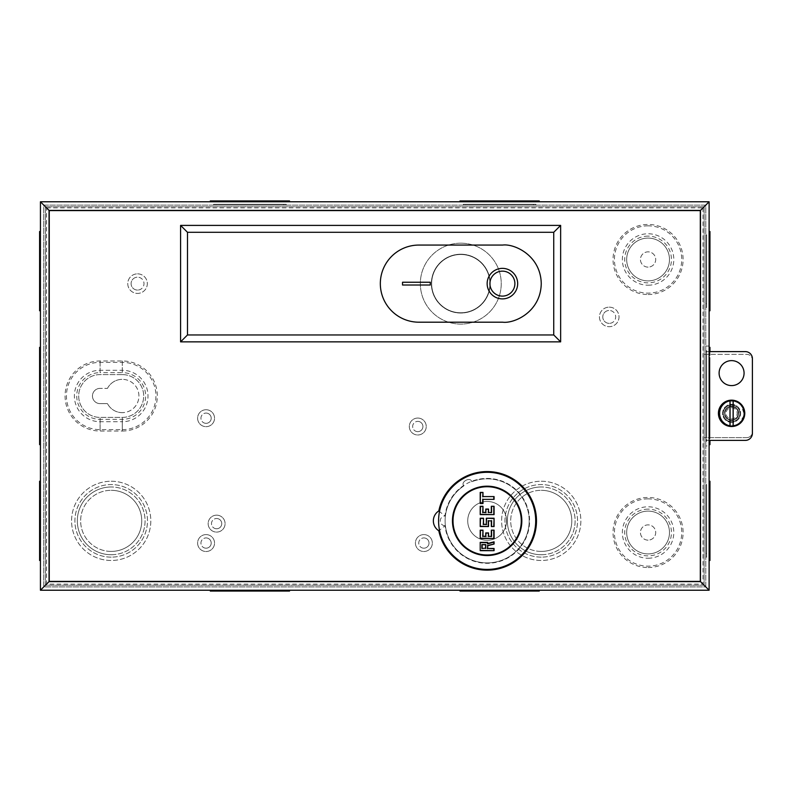 <?xml version="1.0" encoding="UTF-8"?>
<svg xmlns="http://www.w3.org/2000/svg" width="792" height="792" viewBox="0 0 792 792"><rect width="100%" height="100%" fill="white"/><g stroke="black" fill="none" stroke-linecap="round" stroke-linejoin="round"><path stroke-width="0.59" stroke-dasharray="3.96 2.97" d="M521.275 520.859A34.125 34.125 0 0 1 487.149 554.984A34.125 34.125 0 0 1 453.014 520.859A34.125 34.125 0 0 1 487.149 486.733A34.125 34.125 0 0 1 521.275 520.859M487.149 501.435A19.424 19.424 0 0 1 506.573 520.859A19.424 19.424 0 0 1 487.149 540.283A19.424 19.424 0 0 1 467.726 520.859A19.424 19.424 0 0 1 487.149 501.435A19.424 19.424 0 0 1 506.573 520.859A19.424 19.424 0 0 1 487.149 540.283A19.424 19.424 0 0 1 467.726 520.859A19.424 19.424 0 0 1 487.149 501.435M529.185 520.859A42.035 42.035 0 0 1 487.149 562.894A42.035 42.035 0 0 1 445.114 520.859A42.035 42.035 0 0 0 487.149 562.894A42.035 42.035 0 0 0 529.185 520.859A42.035 42.035 0 0 0 471.725 481.754A42.035 42.035 0 0 1 529.185 520.859M445.114 520.859A42.035 42.035 0 0 1 463.855 485.872A42.035 42.035 0 0 0 445.114 520.859M487.149 569.418A48.559 48.559 0 0 0 535.699 520.859A48.559 48.559 0 0 0 487.149 472.299A48.559 48.559 0 0 0 438.59 520.859A48.559 48.559 0 0 0 487.149 569.418M487.149 555.538A34.68 34.68 0 0 1 452.46 520.859A34.68 34.68 0 0 1 487.149 486.179A34.68 34.68 0 0 1 521.829 520.859A34.68 34.68 0 0 1 487.149 555.538M471.725 481.754C470.676 476.348 460.013 481.922 463.855 485.872C460.013 481.922 470.676 476.348 471.725 481.754M460.786 254.212A29.413 29.413 0 0 1 490.198 283.625A29.413 29.413 0 0 1 460.786 313.038A29.413 29.413 0 0 1 431.373 283.625A29.413 29.413 0 0 1 460.786 254.212A29.413 29.413 0 0 1 490.198 283.625A29.413 29.413 0 0 1 460.786 313.038A29.413 29.413 0 0 1 431.373 283.625A29.413 29.413 0 0 1 460.786 254.212M460.786 254.499A29.136 29.136 0 0 1 489.921 283.625A29.136 29.136 0 0 1 460.786 312.761A29.136 29.136 0 0 1 431.65 283.625A29.136 29.136 0 0 1 460.786 254.499A29.136 29.136 0 0 1 489.921 283.625A29.136 29.136 0 0 1 460.786 312.761A29.136 29.136 0 0 1 431.65 283.625A29.136 29.136 0 0 1 460.786 254.499M502.405 298.891A15.256 15.256 0 0 1 487.149 283.625A15.256 15.256 0 0 1 502.405 268.369A15.256 15.256 0 0 1 517.671 283.625A15.256 15.256 0 0 1 502.405 298.891M460.786 243.174A40.451 40.451 0 0 1 501.237 283.625A40.451 40.451 0 0 1 460.786 324.086A40.451 40.451 0 0 1 420.334 283.625A40.451 40.451 0 0 1 460.786 243.174A40.451 40.451 0 0 1 501.237 283.625A40.451 40.451 0 0 1 460.786 324.086A40.451 40.451 0 0 1 420.334 283.625A40.451 40.451 0 0 1 460.786 243.174M502.405 271.141A12.484 12.484 0 0 1 514.889 283.625A12.484 12.484 0 0 1 502.405 296.109A12.484 12.484 0 0 1 489.921 283.625A12.484 12.484 0 0 1 502.405 271.141M502.682 245.065L418.889 245.065A38.57 38.57 0 0 0 380.328 283.625A38.57 38.57 0 0 0 418.889 322.195L502.682 322.195M731.59 420.275A6.94 6.94 0 0 0 738.53 413.345A6.94 6.94 0 0 0 731.59 406.405A6.94 6.94 0 0 1 738.53 413.345A6.94 6.94 0 0 1 731.59 420.275A6.94 6.94 0 0 1 724.65 413.345A6.94 6.94 0 0 1 731.59 406.405A6.94 6.94 0 0 1 738.53 413.345A6.94 6.94 0 0 1 731.59 420.275A6.94 6.94 0 0 1 724.65 413.345A6.94 6.94 0 0 1 731.59 406.405A6.94 6.94 0 0 1 738.53 413.345A6.94 6.94 0 0 1 731.59 420.275A6.94 6.94 0 0 1 724.65 413.345A6.94 6.94 0 0 1 731.59 406.405A6.94 6.94 0 0 0 724.65 413.345A6.94 6.94 0 0 0 731.59 420.275M731.59 406.197A7.148 7.148 0 0 1 738.738 413.345A7.148 7.148 0 0 1 731.59 420.483A7.148 7.148 0 0 1 724.442 413.345A7.148 7.148 0 0 1 731.59 406.197M731.59 419.948A6.603 6.603 0 0 0 738.193 413.345A6.603 6.603 0 0 0 731.59 406.742A6.603 6.603 0 0 1 738.193 413.345A6.603 6.603 0 0 1 731.59 419.948A6.603 6.603 0 0 1 724.987 413.345A6.603 6.603 0 0 1 731.59 406.742A6.603 6.603 0 0 0 724.987 413.345A6.603 6.603 0 0 0 731.59 419.948M731.59 407.791A5.554 5.554 0 0 1 737.144 413.345A5.554 5.554 0 0 1 731.59 418.889A5.554 5.554 0 0 1 726.036 413.345A5.554 5.554 0 0 1 731.59 407.791M731.59 421.641A8.306 8.306 0 0 0 739.896 413.345A8.306 8.306 0 0 0 731.59 405.039A8.306 8.306 0 0 0 723.284 413.345A8.306 8.306 0 0 0 731.59 421.641A8.316 8.316 0 0 1 723.284 413.345C722.809 409.415 725.581 406.642 731.59 405.029C737.599 406.642 740.371 409.415 739.906 413.345A8.316 8.316 0 0 1 731.59 421.651M730.066 426.195L722.462 422.532L718.72 411.899L724.284 402.653L731.59 400.396M733.115 400.485L740.718 404.158L744.46 414.78L738.896 424.037L731.59 426.294M731.59 404.91A8.435 8.435 0 0 0 723.155 413.345A8.435 8.435 0 0 0 731.59 421.78A8.435 8.435 0 0 0 740.025 413.345A8.435 8.435 0 0 0 731.59 404.91M444.975 525.71A4.851 4.851 0 0 1 440.253 520.859A4.851 4.851 0 0 1 444.975 516.008A42.451 42.451 0 0 1 487.149 478.408A42.451 42.451 0 0 1 529.601 520.859A42.451 42.451 0 0 1 487.149 563.31A42.451 42.451 0 0 1 444.975 525.71L438.808 530.779M731.59 422.364A9.019 9.019 0 0 1 722.571 413.345A9.019 9.019 0 0 1 731.59 404.326A9.019 9.019 0 0 1 740.609 413.345A9.019 9.019 0 0 1 731.59 422.364A9.019 9.019 0 0 1 722.571 413.345A9.019 9.019 0 0 1 731.59 404.326A9.019 9.019 0 0 1 740.609 413.345A9.019 9.019 0 0 1 731.59 422.364M731.59 385.595A12.484 12.484 0 0 1 719.106 373.111A12.484 12.484 0 0 1 731.59 360.627A12.484 12.484 0 0 1 744.074 373.111A12.484 12.484 0 0 1 731.59 385.595A12.484 12.484 0 0 1 719.106 373.111A12.484 12.484 0 0 1 731.59 360.627A12.484 12.484 0 0 1 744.074 373.111A12.484 12.484 0 0 1 731.59 385.595A12.484 12.484 0 0 1 719.106 373.111A12.484 12.484 0 0 1 731.59 360.627A12.484 12.484 0 0 1 744.074 373.111A12.484 12.484 0 0 1 731.59 385.595M709.117 445.945L709.117 590.228L40.432 590.228L40.432 201.772L709.117 201.772L709.117 351.608L745.351 351.608A7.049 7.049 0 0 1 752.4 358.657L752.4 433.343A7.049 7.049 0 0 1 745.351 440.392L709.117 440.392L709.117 445.945L705.791 445.945L705.791 586.892L43.758 586.892L43.758 205.108L705.791 205.108L705.791 346.055L709.117 346.055M705.791 445.945L705.791 440.392L709.117 440.392L709.117 351.608L705.791 351.608L705.791 346.055M709.117 440.392L705.791 440.392L705.791 351.608L709.117 351.608M438.808 510.939L444.975 516.008M705.791 586.892L705.791 205.108L43.758 205.108L43.758 586.892L705.791 586.892L43.758 586.892L43.758 205.108L705.791 205.108L705.791 586.892L43.758 586.892L43.758 205.108L705.791 205.108L705.791 586.892M648.074 540.144A7.633 7.633 0 0 1 640.441 532.511A7.633 7.633 0 0 1 648.074 524.878A7.633 7.633 0 0 1 655.707 532.511A7.633 7.633 0 0 1 648.074 540.144A7.633 7.633 0 0 1 640.441 532.511A7.633 7.633 0 0 1 648.074 524.878A7.633 7.633 0 0 1 655.707 532.511A7.633 7.633 0 0 1 648.074 540.144M648.074 267.122A7.633 7.633 0 0 1 640.441 259.489A7.633 7.633 0 0 1 648.074 251.856A7.633 7.633 0 0 1 655.707 259.489A7.633 7.633 0 0 1 648.074 267.122A7.633 7.633 0 0 1 640.441 259.489A7.633 7.633 0 0 1 648.074 251.856A7.633 7.633 0 0 1 655.707 259.489A7.633 7.633 0 0 1 648.074 267.122M732.422 425.829A12.484 12.484 0 0 1 719.938 413.345A12.484 12.484 0 0 1 732.422 400.851A12.484 12.484 0 0 1 744.906 413.345A12.484 12.484 0 0 1 732.422 425.829A12.484 12.484 0 0 1 719.938 413.345A12.484 12.484 0 0 1 732.422 400.851A12.484 12.484 0 0 1 744.906 413.345A12.484 12.484 0 0 1 732.422 425.829M122.285 412.652A16.652 16.652 0 0 1 107.484 403.633A16.652 16.652 0 0 0 138.927 396A16.652 16.652 0 0 0 122.285 379.348A16.652 16.652 0 0 1 138.927 396A16.652 16.652 0 0 1 122.285 412.652M137.541 290.08A6.455 6.455 0 0 1 131.096 283.625A6.455 6.455 0 0 1 137.541 277.18A6.455 6.455 0 0 0 131.096 283.625A6.455 6.455 0 0 0 137.541 290.08A6.455 6.455 0 0 0 143.995 283.625A6.455 6.455 0 0 0 137.541 277.18A6.455 6.455 0 0 1 143.995 283.625A6.455 6.455 0 0 1 137.541 290.08M137.541 273.844A9.781 9.781 0 0 1 147.322 283.625A9.781 9.781 0 0 1 137.541 293.406A9.781 9.781 0 0 1 127.76 283.625A9.781 9.781 0 0 1 137.541 273.844A9.781 9.781 0 0 1 147.322 283.625A9.781 9.781 0 0 1 137.541 293.406A9.781 9.781 0 0 1 127.76 283.625A9.781 9.781 0 0 1 137.541 273.844M206.078 423.334A5.128 5.128 0 0 1 200.94 418.196A5.128 5.128 0 0 1 206.078 413.068A5.128 5.128 0 0 0 200.94 418.196A5.128 5.128 0 0 0 206.078 423.334A5.128 5.128 0 0 0 211.207 418.196A5.128 5.128 0 0 0 206.078 413.068A5.128 5.128 0 0 1 211.207 418.196A5.128 5.128 0 0 1 206.078 423.334M206.078 409.731A8.465 8.465 0 0 1 214.543 418.196A8.465 8.465 0 0 1 206.078 426.66A8.465 8.465 0 0 1 197.614 418.196A8.465 8.465 0 0 1 206.078 409.731A8.465 8.465 0 0 1 214.543 418.196A8.465 8.465 0 0 1 206.078 426.66A8.465 8.465 0 0 1 197.614 418.196A8.465 8.465 0 0 1 206.078 409.731M216.622 528.769A5.128 5.128 0 0 1 211.484 523.631A5.128 5.128 0 0 1 216.622 518.503A5.128 5.128 0 0 0 211.484 523.631A5.128 5.128 0 0 0 216.622 528.769A5.128 5.128 0 0 0 221.75 523.631A5.128 5.128 0 0 0 216.622 518.503A5.128 5.128 0 0 1 221.75 523.631A5.128 5.128 0 0 1 216.622 528.769M216.622 515.166A8.465 8.465 0 0 1 225.086 523.631A8.465 8.465 0 0 1 216.622 532.095A8.465 8.465 0 0 1 208.157 523.631A8.465 8.465 0 0 1 216.622 515.166A8.465 8.465 0 0 1 225.086 523.631A8.465 8.465 0 0 1 216.622 532.095A8.465 8.465 0 0 1 208.157 523.631A8.465 8.465 0 0 1 216.622 515.166M206.078 548.193A5.128 5.128 0 0 1 200.94 543.055A5.128 5.128 0 0 1 206.078 537.926A5.128 5.128 0 0 0 200.94 543.055A5.128 5.128 0 0 0 206.078 548.193A5.128 5.128 0 0 0 211.207 543.055A5.128 5.128 0 0 0 206.078 537.926A5.128 5.128 0 0 1 211.207 543.055A5.128 5.128 0 0 1 206.078 548.193M206.078 534.59A8.465 8.465 0 0 1 214.543 543.055A8.465 8.465 0 0 1 206.078 551.519A8.465 8.465 0 0 1 197.614 543.055A8.465 8.465 0 0 1 206.078 534.59A8.465 8.465 0 0 1 214.543 543.055A8.465 8.465 0 0 1 206.078 551.519A8.465 8.465 0 0 1 197.614 543.055A8.465 8.465 0 0 1 206.078 534.59M417.78 431.65A5.128 5.128 0 0 1 412.652 426.522A5.128 5.128 0 0 1 417.78 421.384A5.128 5.128 0 0 0 412.652 426.522A5.128 5.128 0 0 0 417.78 431.65A5.128 5.128 0 0 0 422.918 426.522A5.128 5.128 0 0 0 417.78 421.384A5.128 5.128 0 0 1 422.918 426.522A5.128 5.128 0 0 1 417.78 431.65M417.78 418.057A8.465 8.465 0 0 1 426.245 426.522A8.465 8.465 0 0 1 417.78 434.986A8.465 8.465 0 0 1 409.315 426.522A8.465 8.465 0 0 1 417.78 418.057A8.465 8.465 0 0 1 426.245 426.522A8.465 8.465 0 0 1 417.78 434.986A8.465 8.465 0 0 1 409.315 426.522A8.465 8.465 0 0 1 417.78 418.057M423.888 548.193A5.128 5.128 0 0 1 418.75 543.055A5.128 5.128 0 0 1 423.888 537.926A5.128 5.128 0 0 0 418.75 543.055A5.128 5.128 0 0 0 423.888 548.193A5.128 5.128 0 0 0 429.017 543.055A5.128 5.128 0 0 0 423.888 537.926A5.128 5.128 0 0 1 429.017 543.055A5.128 5.128 0 0 1 423.888 548.193M423.888 534.59A8.465 8.465 0 0 1 432.343 543.055A8.465 8.465 0 0 1 423.888 551.519A8.465 8.465 0 0 1 415.424 543.055A8.465 8.465 0 0 1 423.888 534.59A8.465 8.465 0 0 1 432.343 543.055A8.465 8.465 0 0 1 423.888 551.519A8.465 8.465 0 0 1 415.424 543.055A8.465 8.465 0 0 1 423.888 534.59M609.226 323.374A6.455 6.455 0 0 1 602.781 316.919A6.455 6.455 0 0 1 609.226 310.474A6.455 6.455 0 0 0 602.781 316.919A6.455 6.455 0 0 0 609.226 323.374A6.455 6.455 0 0 0 615.681 316.919A6.455 6.455 0 0 0 609.226 310.474A6.455 6.455 0 0 1 615.681 316.919A6.455 6.455 0 0 1 609.226 323.374M609.226 307.147A9.781 9.781 0 0 1 619.007 316.919A9.781 9.781 0 0 1 609.226 326.7A9.781 9.781 0 0 1 599.445 316.919A9.781 9.781 0 0 1 609.226 307.147A9.781 9.781 0 0 1 619.007 316.919A9.781 9.781 0 0 1 609.226 326.7A9.781 9.781 0 0 1 599.445 316.919A9.781 9.781 0 0 1 609.226 307.147M216.038 205.108L283.793 205.108L216.038 205.108L216.038 204.277L283.793 204.277L216.038 204.277M283.793 205.108L283.793 204.277M213.632 205.108L286.209 205.108L213.632 205.108L213.632 204.277L286.209 204.277L213.632 204.277M286.209 205.108L286.209 204.277M465.755 205.108L533.511 205.108L465.755 205.108L465.755 204.277L533.511 204.277L465.755 204.277M533.511 205.108L533.511 204.277M463.34 205.108L535.917 205.108L463.34 205.108L463.34 204.277L535.917 204.277L463.34 204.277M535.917 205.108L535.917 204.277M111.197 554.737A33.878 33.878 0 0 0 145.065 520.859A33.878 33.878 0 0 0 111.197 486.981A33.878 33.878 0 0 1 145.065 520.859A33.878 33.878 0 0 1 111.197 554.737A33.878 33.878 0 0 1 77.319 520.859A33.878 33.878 0 0 1 111.197 486.981A33.878 33.878 0 0 0 77.319 520.859A33.878 33.878 0 0 0 111.197 554.737M111.197 557.142A36.293 36.293 0 0 1 74.903 520.859A36.293 36.293 0 0 1 111.197 484.565A36.293 36.293 0 0 1 147.48 520.859A36.293 36.293 0 0 1 111.197 557.142A36.293 36.293 0 0 1 74.903 520.859A36.293 36.293 0 0 1 111.197 484.565A36.293 36.293 0 0 1 147.48 520.859A36.293 36.293 0 0 1 111.197 557.142M541.243 554.737A33.878 33.878 0 0 0 575.121 520.859A33.878 33.878 0 0 0 541.243 486.981A33.878 33.878 0 0 1 575.121 520.859A33.878 33.878 0 0 1 541.243 554.737A33.878 33.878 0 0 1 507.365 520.859A33.878 33.878 0 0 1 541.243 486.981A33.878 33.878 0 0 0 507.365 520.859A33.878 33.878 0 0 0 541.243 554.737M541.243 557.142A36.293 36.293 0 0 1 504.959 520.859A36.293 36.293 0 0 1 541.243 484.565A36.293 36.293 0 0 1 577.536 520.859A36.293 36.293 0 0 1 541.243 557.142A36.293 36.293 0 0 1 504.959 520.859A36.293 36.293 0 0 1 541.243 484.565A36.293 36.293 0 0 1 577.536 520.859A36.293 36.293 0 0 1 541.243 557.142M705.791 238.6L705.791 303.692L705.791 238.6L706.622 238.6L706.622 303.692L706.622 238.6M705.791 303.692L706.622 303.692M705.791 234.858L705.791 307.435L705.791 234.858L706.622 234.858L706.622 307.435L706.622 234.858M705.791 307.435L706.622 307.435M705.791 354.44L705.791 437.56L705.791 354.44L706.622 354.44L706.622 437.56L706.622 354.44M705.791 437.56L706.622 437.56M705.791 350.698L705.791 441.302L705.791 350.698L706.622 350.698L706.622 441.302L706.622 350.698M705.791 441.302L706.622 441.302M705.791 488.308L705.791 553.4L705.791 488.308L706.622 488.308L706.622 553.4L706.622 488.308M705.791 553.4L706.622 553.4M705.791 484.565L705.791 557.142L705.791 484.565L706.622 484.565L706.622 557.142L706.622 484.565M705.791 557.142L706.622 557.142M648.074 225.839A33.65 33.65 0 0 0 614.424 259.489A33.65 33.65 0 0 0 648.074 293.139A33.65 33.65 0 0 0 681.724 259.489A33.65 33.65 0 0 0 648.074 225.839M648.074 498.861A33.65 33.65 0 0 0 614.424 532.511A33.65 33.65 0 0 0 648.074 566.161A33.65 33.65 0 0 0 681.724 532.511A33.65 33.65 0 0 0 648.074 498.861M219.364 201.772L280.467 201.772L219.364 201.772L219.364 200.94L280.467 200.94L219.364 200.94M280.467 201.772L280.467 200.94M210.296 201.772L289.535 201.772L210.296 201.772M469.082 201.772L530.185 201.772L469.082 201.772L469.082 200.94L530.185 200.94L469.082 200.94M530.185 201.772L530.185 200.94M460.013 201.772L539.253 201.772L460.013 201.772M111.197 551.41A30.551 30.551 0 0 1 80.645 520.859A30.551 30.551 0 0 1 111.197 490.307A30.551 30.551 0 0 0 80.645 520.859A30.551 30.551 0 0 0 111.197 551.41A30.551 30.551 0 0 0 141.738 520.859A30.551 30.551 0 0 0 111.197 490.307A30.551 30.551 0 0 1 141.738 520.859A30.551 30.551 0 0 1 111.197 551.41M111.197 481.239A39.62 39.62 0 0 1 150.807 520.859A39.62 39.62 0 0 1 111.197 560.479A39.62 39.62 0 0 1 71.577 520.859A39.62 39.62 0 0 1 111.197 481.239A39.62 39.62 0 0 1 150.807 520.859A39.62 39.62 0 0 1 111.197 560.479A39.62 39.62 0 0 1 71.577 520.859A39.62 39.62 0 0 1 111.197 481.239M541.243 551.41A30.551 30.551 0 0 1 510.701 520.859A30.551 30.551 0 0 1 541.243 490.307A30.551 30.551 0 0 0 510.701 520.859A30.551 30.551 0 0 0 541.243 551.41A30.551 30.551 0 0 0 571.794 520.859A30.551 30.551 0 0 0 541.243 490.307A30.551 30.551 0 0 1 571.794 520.859A30.551 30.551 0 0 1 541.243 551.41M541.243 481.239A39.62 39.62 0 0 1 580.863 520.859A39.62 39.62 0 0 1 541.243 560.479A39.62 39.62 0 0 1 501.623 520.859A39.62 39.62 0 0 1 541.243 481.239A39.62 39.62 0 0 1 580.863 520.859A39.62 39.62 0 0 1 541.243 560.479A39.62 39.62 0 0 1 501.623 520.859A39.62 39.62 0 0 1 541.243 481.239M709.117 241.926L709.117 300.356L709.117 241.926L709.949 241.926L709.949 300.356L709.949 241.926M709.117 300.356L709.949 300.356M709.117 231.521L709.117 310.761L709.117 231.521M709.117 357.766L709.117 434.234L709.117 357.766L709.949 357.766L709.949 434.234L709.949 357.766M709.117 434.234L709.949 434.234M709.117 347.361L709.117 444.639L709.117 347.361M709.949 351.608L709.949 440.392M709.117 491.644L709.117 550.074L709.117 491.644L709.949 491.644L709.949 550.074L709.949 491.644M709.117 550.074L709.949 550.074M709.117 481.239L709.117 560.479L709.117 481.239M648.074 294.515A35.026 35.026 0 0 0 683.1 259.489A35.026 35.026 0 0 0 648.074 224.463A35.026 35.026 0 0 0 613.048 259.489A35.026 35.026 0 0 0 648.074 294.515M648.074 567.537A35.026 35.026 0 0 0 683.1 532.511A35.026 35.026 0 0 0 648.074 497.485A35.026 35.026 0 0 0 613.048 532.511A35.026 35.026 0 0 0 648.074 567.537M219.364 590.228L280.467 590.228L219.364 590.228L219.364 591.06L280.467 591.06L219.364 591.06M280.467 590.228L280.467 591.06M289.535 590.228L210.296 590.228L289.535 590.228M289.535 591.06L210.296 591.06M469.082 590.228L530.185 590.228L469.082 590.228L469.082 591.06L530.185 591.06L469.082 591.06M530.185 590.228L530.185 591.06M539.253 590.228L460.013 590.228L539.253 590.228M539.253 591.06L460.013 591.06M40.432 241.926L40.432 300.356L40.432 241.926L39.6 241.926L39.6 300.356L39.6 241.926M40.432 300.356L39.6 300.356M40.432 310.761L40.432 231.521L40.432 310.761M39.6 310.761L39.6 231.521M40.432 357.766L40.432 434.234L40.432 357.766L39.6 357.766L39.6 434.234L39.6 357.766M40.432 434.234L39.6 434.234M40.432 444.639L40.432 347.361L40.432 444.639M39.6 444.639L39.6 347.361M40.432 491.644L40.432 550.074L40.432 491.644L39.6 491.644L39.6 550.074L39.6 491.644M40.432 550.074L39.6 550.074M40.432 560.479L40.432 481.239L40.432 560.479M39.6 560.479L39.6 481.239M704.118 585.229L704.118 206.771L45.431 206.771L45.431 585.229L704.118 585.229L704.118 206.771L45.431 206.771L45.431 585.229L704.118 585.229M704.118 354.38L704.118 437.62L704.118 354.38L746.767 354.38A5.633 5.633 0 0 1 752.4 360.023L752.4 431.977L752.4 360.023A5.633 5.633 0 0 0 746.767 354.38L704.118 354.38M107.484 388.367A16.652 16.652 0 0 1 122.285 379.348A16.652 16.652 0 0 0 107.484 388.367L100.089 388.367L107.484 388.367M100.089 403.633A7.633 7.633 0 0 1 92.456 396A7.633 7.633 0 0 1 100.089 388.367A7.633 7.633 0 0 0 92.456 396A7.633 7.633 0 0 0 100.089 403.633L107.484 403.633L100.089 403.633M709.117 590.228L40.432 590.228L709.117 590.228L709.117 201.772L709.117 590.228L703.009 584.12L46.54 584.12L46.54 207.88L40.432 201.772L709.117 201.772L40.432 201.772L40.432 590.228L46.54 584.12M122.285 431.026A35.026 35.026 0 0 0 157.311 396A35.026 35.026 0 0 0 122.285 360.974L100.079 360.974A35.026 35.026 0 0 0 65.063 396A35.026 35.026 0 0 0 100.079 431.026L122.285 431.026L122.285 421.72A25.72 25.72 0 0 0 148.005 396A25.72 25.72 0 0 0 122.285 370.28L122.285 360.974M709.949 560.479L709.949 481.239M709.949 444.639L709.949 347.361M709.949 310.761L709.949 231.521M539.253 200.94L460.013 200.94M289.535 200.94L210.296 200.94M48.758 210.098L48.758 581.902L700.791 581.902L700.791 210.098L48.758 210.098L48.758 581.902L700.791 581.902L700.791 210.098L48.758 210.098M122.285 429.65A33.65 33.65 0 0 0 155.935 396A33.65 33.65 0 0 0 122.285 362.35L100.079 362.35A33.65 33.65 0 0 0 66.439 396A33.65 33.65 0 0 0 100.079 429.65L122.285 429.65L122.285 419.364A23.364 23.364 0 0 0 145.649 396A23.364 23.364 0 0 0 122.285 372.636L122.285 362.35M746.767 437.62L704.118 437.62L746.767 437.62A5.633 5.633 0 0 0 752.4 431.977A5.633 5.633 0 0 1 746.767 437.62M46.54 207.88L703.009 207.88L709.117 201.772M648.074 553.915A21.404 21.404 0 0 1 626.68 532.511A21.404 21.404 0 0 1 648.074 511.107A21.404 21.404 0 0 1 669.478 532.511A21.404 21.404 0 0 1 648.074 553.915A21.404 21.404 0 0 1 626.68 532.511A21.404 21.404 0 0 1 648.074 511.107A21.404 21.404 0 0 1 669.478 532.511A21.404 21.404 0 0 1 648.074 553.915M648.074 509.147A23.364 23.364 0 0 0 624.71 532.511A23.364 23.364 0 0 0 648.074 555.875A23.364 23.364 0 0 0 671.438 532.511A23.364 23.364 0 0 0 648.074 509.147M648.074 280.893A21.404 21.404 0 0 1 626.68 259.489A21.404 21.404 0 0 1 648.074 238.085A21.404 21.404 0 0 1 669.478 259.489A21.404 21.404 0 0 1 648.074 280.893A21.404 21.404 0 0 1 626.68 259.489A21.404 21.404 0 0 1 648.074 238.085A21.404 21.404 0 0 1 669.478 259.489A21.404 21.404 0 0 1 648.074 280.893M648.074 236.125A23.364 23.364 0 0 0 624.71 259.489A23.364 23.364 0 0 0 648.074 282.853A23.364 23.364 0 0 0 671.438 259.489A23.364 23.364 0 0 0 648.074 236.125M648.074 558.231A25.72 25.72 0 0 0 673.794 532.511A25.72 25.72 0 0 0 648.074 506.791A25.72 25.72 0 0 0 622.363 532.511A25.72 25.72 0 0 0 648.074 558.231M648.074 285.209A25.72 25.72 0 0 0 673.794 259.489A25.72 25.72 0 0 0 648.074 233.769A25.72 25.72 0 0 0 622.363 259.489A25.72 25.72 0 0 0 648.074 285.209M100.079 362.35L100.079 372.636L122.285 372.636L122.285 374.596A21.404 21.404 0 0 1 143.689 396A21.404 21.404 0 0 1 122.285 417.404L100.089 417.404A21.404 21.404 0 0 1 78.685 396A21.404 21.404 0 0 1 100.079 374.596L122.285 374.596A21.404 21.404 0 0 1 143.689 396A21.404 21.404 0 0 1 122.285 417.404L100.089 417.404A21.404 21.404 0 0 1 78.685 396A21.404 21.404 0 0 1 100.079 374.596L122.285 374.596L122.285 370.28L100.079 370.28A25.72 25.72 0 0 0 74.369 396A25.72 25.72 0 0 0 100.089 421.72L122.285 421.72L122.285 417.404L122.285 419.364L100.089 419.364L100.089 417.404L100.079 431.026M703.009 207.88L703.009 584.12M100.079 360.974L100.079 372.636A23.364 23.364 0 0 0 76.725 396A23.364 23.364 0 0 0 100.089 419.364L100.079 429.65"/><path stroke-width="1.19" d="M453.014 520.859A34.125 34.125 0 0 0 487.149 554.984A34.125 34.125 0 0 0 521.275 520.859A34.125 34.125 0 0 0 487.149 486.733A34.125 34.125 0 0 0 453.014 520.859M494.079 496.574L494.079 499.356L482.981 499.356L482.981 503.514L480.209 503.514L480.209 492.416L482.981 492.416L482.981 496.574L494.079 496.574L482.981 496.574M491.307 512.394L491.307 506.286L494.079 506.286L494.079 514.612L480.209 514.612L480.209 506.286L482.981 506.286L482.981 512.394L485.763 512.394L485.763 509.068L488.535 509.068L488.535 512.394L491.584 512.672L488.535 512.394M491.307 526.541L491.307 520.859L488.535 520.859L488.535 526.541L480.209 526.541L480.209 518.225L483.536 518.225L483.536 524.324L486.318 524.324L486.318 518.225L494.079 518.225L494.079 526.541L491.307 526.541L494.079 526.541M491.307 536.253L491.307 530.155L494.079 530.155L494.079 538.471L480.209 538.471L480.209 530.155L482.981 530.155L482.981 536.253L485.763 536.253L485.763 532.927L488.535 532.927L488.535 536.253L491.584 536.531L488.535 536.253M480.209 542.362L487.704 542.362L487.704 543.52L494.079 541.807L494.079 544.025L487.704 545.737L487.704 548.46L494.079 548.46L494.079 550.688L480.209 550.688L480.209 542.362L480.209 550.688M482.981 499.356L494.079 499.356M482.704 496.861L482.981 492.416M482.704 492.693L480.209 492.416M480.487 492.693L480.209 503.514M480.487 503.237L482.981 503.514M494.079 506.286L491.307 506.286M488.258 512.672L488.535 509.068M488.258 509.345L485.763 509.068M486.041 509.345L485.763 512.394M486.041 512.672L482.981 512.394M482.704 512.672L482.981 506.286M482.704 506.563L480.209 506.286M480.487 506.563L480.209 514.612M480.487 514.335L494.079 514.612M488.535 520.859L491.307 520.859M493.802 526.264L494.079 518.225M493.802 518.503L486.318 518.225M486.595 518.503L486.318 524.324M486.595 524.601L483.536 524.324M483.259 524.601L483.536 518.225M483.259 518.503L480.209 518.225M480.487 518.503L480.209 526.541M480.487 526.264L488.535 526.541M494.079 530.155L491.307 530.155M488.258 536.531L488.535 532.927M488.258 533.204L485.763 532.927M486.041 533.204L485.763 536.253M486.041 536.531L482.981 536.253M482.704 536.531L482.981 530.155M482.704 530.432L480.209 530.155M480.487 530.432L480.209 538.471M480.487 538.194L494.079 538.471M487.704 543.52L487.704 542.362M480.487 550.41L494.079 550.688M493.802 550.41L494.079 548.46M493.802 548.737L487.704 548.46M487.427 548.737L487.704 545.737M487.427 545.52L494.079 544.025M493.802 543.817L494.079 541.807M485.486 548.183L481.873 548.46L485.486 548.183L485.763 544.579L485.763 548.46M485.486 544.856L481.873 544.579L485.763 544.579M482.15 544.856L482.15 548.183M487.149 569.418A48.559 48.559 0 0 0 535.699 520.859A48.559 48.559 0 0 0 487.149 472.299A48.559 48.559 0 0 0 438.59 520.859A48.559 48.559 0 0 0 487.149 569.418M487.149 555.538A34.68 34.68 0 0 1 452.46 520.859A34.68 34.68 0 0 1 487.149 486.179A34.68 34.68 0 0 1 521.829 520.859A34.68 34.68 0 0 1 487.149 555.538M502.405 298.891A15.256 15.256 0 0 1 487.149 283.625A15.256 15.256 0 0 1 502.405 268.369A15.256 15.256 0 0 1 517.671 283.625A15.256 15.256 0 0 1 502.405 298.891M502.405 296.109A12.484 12.484 0 0 0 514.889 283.625A12.484 12.484 0 0 0 502.405 271.141A12.484 12.484 0 0 0 489.921 283.625A12.484 12.484 0 0 0 502.405 296.109M502.682 322.195C513.968 323.75 540.728 312.177 541.253 283.625C540.728 255.083 513.968 243.51 502.682 245.065L418.889 245.065A38.57 38.57 0 0 0 380.328 283.625A38.57 38.57 0 0 0 418.889 322.195L502.682 322.195C513.968 323.75 540.728 312.177 541.253 283.625C540.728 255.083 513.968 243.51 502.682 245.065M430.264 285.011L402.524 285.011L402.524 282.239L430.264 282.239L430.264 285.011L430.264 282.239L402.524 282.239L402.524 285.011L430.264 285.011M731.59 426.294L729.986 425.809A12.573 12.573 0 0 1 729.986 400.871L733.194 400.871A12.573 12.573 0 0 1 733.194 425.809L730.066 426.195L730.066 400.485M731.59 400.158A13.177 13.177 0 0 1 744.767 413.345A13.177 13.177 0 0 1 731.59 426.522A13.177 13.177 0 0 1 718.413 413.345A13.177 13.177 0 0 1 731.59 400.158M731.59 400.396L733.115 400.485L733.115 426.195M733.194 400.871L733.194 425.809M729.986 425.809L729.986 400.871M439.51 530.284L438.808 530.779A11.751 11.751 0 0 1 438.808 510.939L439.51 511.434M731.59 385.595A12.484 12.484 0 0 1 719.106 373.111A12.484 12.484 0 0 1 731.59 360.627A12.484 12.484 0 0 1 744.074 373.111A12.484 12.484 0 0 1 731.59 385.595M709.117 201.772L709.117 590.228L40.432 590.228L40.432 201.772L709.117 201.772L700.306 210.583L49.243 210.583L49.243 581.417L700.306 581.417L709.117 590.228M187.486 232.294L553.737 232.294L553.737 334.957L187.486 334.957L187.486 232.294L180.586 225.403L560.637 225.403L553.737 232.294M709.117 351.608L745.351 351.608A7.049 7.049 0 0 1 752.4 358.657L752.4 433.343A7.049 7.049 0 0 1 745.351 440.392L709.117 440.392M49.243 210.583L40.432 201.772L40.432 590.228L49.243 581.417M187.486 334.957L180.586 341.857L180.586 225.403M553.737 334.957L560.637 341.857L180.586 341.857M289.535 201.772L289.535 200.94L210.296 200.94L210.296 201.772M539.253 201.772L539.253 200.94L460.013 200.94L460.013 201.772M709.117 310.761L709.949 310.761L709.949 231.521L709.117 231.521M709.117 444.639L709.949 444.639L709.949 440.392M709.117 347.361L709.949 347.361L709.949 351.608M709.117 560.479L709.949 560.479L709.949 481.239L709.117 481.239M289.535 590.228L289.535 591.06L210.296 591.06L210.296 590.228M539.253 590.228L539.253 591.06L460.013 591.06L460.013 590.228M40.432 310.761L39.6 310.761L39.6 231.521L40.432 231.521M40.432 444.639L39.6 444.639L39.6 347.361L40.432 347.361M40.432 560.479L39.6 560.479L39.6 481.239L40.432 481.239M493.802 499.079L493.802 496.861M482.704 503.237L482.704 499.079M491.584 506.563L491.584 512.672M493.802 514.335L493.802 506.563M491.584 520.582L491.584 526.264M488.258 526.264L488.258 520.582M491.584 530.432L491.584 536.531M493.802 538.194L493.802 530.432M487.427 542.639L480.487 542.639M493.802 542.164L487.427 543.876M481.873 548.46L481.873 544.579M438.808 510.939A49.352 49.352 0 0 1 536.491 520.859A49.352 49.352 0 0 1 438.808 530.779M700.306 581.417L700.306 210.583M560.637 225.403L560.637 341.857"/></g></svg>
